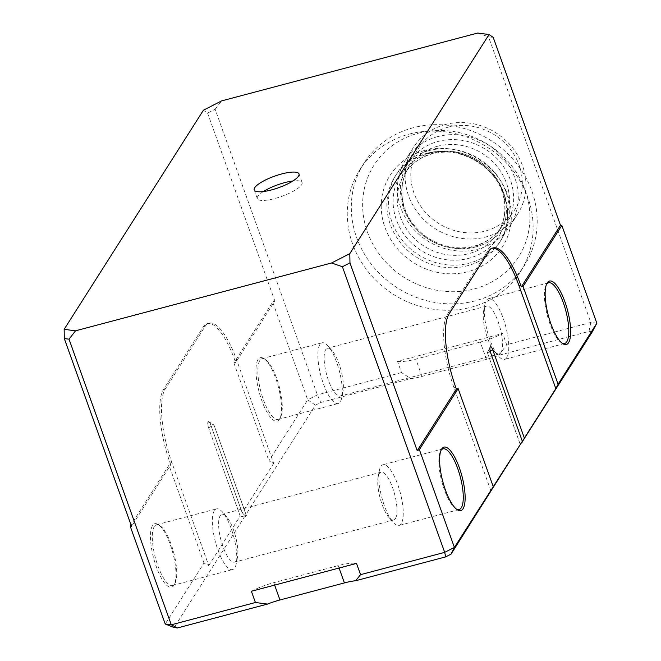 <?xml version="1.0" encoding="UTF-8"?>
<svg xmlns="http://www.w3.org/2000/svg" width="661" height="661" viewBox="0 0 661 661"><rect width="100%" height="100%" fill="white"/><g stroke="black" fill="none" stroke-linecap="round" stroke-linejoin="round"><path stroke-width="0.5" stroke-dasharray="3.31 2.48" d="M428.774 150.675A61.837 56.739 -147.6 0 0 396.724 173.769A61.837 56.739 -147.6 0 0 418.487 254.815A61.837 56.739 -147.6 0 0 501.104 240.1A61.837 56.739 -147.6 0 0 495.453 173.397A61.837 56.739 -147.6 0 0 428.774 150.675M486.463 359.369L480.258 342.059A30.423 7.825 -19.7 0 0 502.641 333.475L397.492 361.327L401.524 372.581L410.778 378.621A30.423 7.825 -19.7 0 0 422.015 376.44L486.463 359.369A30.423 7.825 -19.7 0 0 498.915 355.271L589.001 331.401L592.297 331.83M521.777 442.498L519.901 443.457L521.248 443.638M401.524 372.581L317.404 394.873L307.695 399.831L315.404 405.193L245.173 515.72L246.52 515.894L213.974 425.015L246.52 515.894L244.355 517.001L174.124 627.52M315.404 405.193L320.692 402.491L410.778 378.621M596.85 323.221L590.794 322.436L506.673 344.72L502.641 333.475M589.001 331.401L590.794 322.436L488.52 36.809L493.238 37.421M490.883 490.801L454.008 387.8A58.986 17.897 -104.8 0 1 447.373 314.339L487.149 251.742A58.986 17.897 -104.8 0 1 491.263 248.396A58.986 17.897 -104.8 0 1 492.156 248.23M522.339 441.3L490.726 353.015A4.751 1.446 -104.8 0 1 490.148 347.182A4.751 1.446 -104.8 0 1 490.198 347.091L490.198 347.091A4.751 1.446 -104.8 0 1 490.528 346.818L490.528 346.818M519.901 443.457L487.364 352.577L519.901 443.465M409.2 134.109A95.134 87.285 32.4 0 1 511.788 169.067A95.134 87.285 32.4 0 1 520.48 271.688A95.134 87.285 32.4 0 1 393.378 294.335A95.134 87.285 32.4 0 1 359.898 169.646A95.134 87.285 32.4 0 1 409.2 134.109M203.406 110.205L207.579 113.105L215.139 109.247L317.404 394.873L320.692 402.491M215.139 109.247L221.642 100.885M477.68 33.05L488.52 36.809M397.492 361.327A30.423 7.825 -19.7 0 0 415.819 359.13L480.258 342.059M498.915 355.271L506.673 344.72M251.378 591.264A30.423 7.825 160.3 0 1 273.761 582.672L338.201 565.601A30.423 7.825 160.3 0 1 356.527 563.403M272.671 302.027L274.827 300.929L235.663 362.559L233.911 363.021L272.671 302.027L307.695 399.831L268.928 460.833L273.679 463.361L236.795 360.361A58.986 17.897 -104.8 0 0 209.107 323.146A58.986 17.897 -104.8 0 0 205.001 326.501L165.225 389.089A58.986 17.897 -104.8 0 0 171.86 462.551L208.736 565.552L203.993 563.023L165.233 624.017M233.911 363.021L268.928 460.833M258.046 359.543A32.819 9.956 75.2 0 0 262.012 401.177A32.819 9.956 75.2 0 0 279.777 418.669A32.819 9.956 75.2 0 0 278.372 386.859A32.819 9.956 75.2 0 0 263.838 358.518A32.819 9.956 75.2 0 0 258.046 359.543M203.993 563.023L168.968 465.212L131.035 524.917M152.526 525.611A32.819 9.956 75.2 0 0 156.483 567.237A32.819 9.956 75.2 0 0 174.248 584.729A32.819 9.956 75.2 0 0 172.843 552.918A32.819 9.956 75.2 0 0 158.31 524.578A32.819 9.956 75.2 0 0 152.526 525.611M395.41 518.588A24.738 7.502 75.2 0 0 393.675 490.925A24.738 7.502 75.2 0 0 381.017 472.177A24.738 7.502 75.2 0 0 379.29 473.582A24.738 7.502 75.2 0 0 378.133 476.829A24.738 7.502 75.2 0 0 388.875 517.381A24.738 7.502 75.2 0 0 393.683 519.992A24.738 7.502 75.2 0 0 395.41 518.588M236.291 560.743A24.738 7.502 -104.8 0 1 234.572 562.147A24.738 7.502 -104.8 0 1 220.981 540.161A24.738 7.502 -104.8 0 1 221.898 514.332A24.738 7.502 -104.8 0 1 226.706 516.943A24.738 7.502 -104.8 0 1 237.456 557.496A24.738 7.502 -104.8 0 1 236.291 560.743M168.968 465.212L170.728 464.749L131.556 526.387M170.728 464.749L170.108 463.022A58.986 17.897 -104.8 0 1 163.474 389.56L203.249 326.964A58.986 17.897 -104.8 0 1 207.356 323.609A58.986 17.897 -104.8 0 1 235.043 360.832L235.663 362.559M207.579 113.105L274.827 300.929M214.321 510.656A31.398 9.527 75.2 0 0 216.527 545.771A31.398 9.527 75.2 0 0 232.589 569.567A31.398 9.527 75.2 0 0 234.779 567.782A31.398 9.527 75.2 0 0 236.25 563.659A31.398 9.527 75.2 0 0 222.617 512.192A31.398 9.527 75.2 0 0 216.511 508.871A31.398 9.527 75.2 0 0 214.321 510.656M154.302 526.561A31.398 9.527 75.2 0 0 156.5 561.668A31.398 9.527 75.2 0 0 172.571 585.464A31.398 9.527 75.2 0 0 175.082 583.109A31.398 9.527 75.2 0 0 173.736 552.679A31.398 9.527 75.2 0 0 159.838 525.578A31.398 9.527 75.2 0 0 156.492 524.776A31.398 9.527 75.2 0 0 154.302 526.561M401.26 523.669A31.398 9.527 -104.8 0 1 399.079 525.454A31.398 9.527 -104.8 0 1 392.973 522.132A31.398 9.527 -104.8 0 1 379.34 470.665A31.398 9.527 -104.8 0 1 383 464.757A31.398 9.527 -104.8 0 1 399.062 488.553A31.398 9.527 -104.8 0 1 401.26 523.669M456.495 509.177A31.398 9.527 -104.8 0 1 455.751 508.747A31.398 9.527 -104.8 0 1 441.854 481.646A31.398 9.527 -104.8 0 1 440.507 451.215A31.398 9.527 -104.8 0 1 440.945 450.48M500.939 352.528A24.738 7.502 75.2 0 0 499.204 324.865A24.738 7.502 75.2 0 0 486.546 306.117A24.738 7.502 75.2 0 0 484.819 307.522A24.738 7.502 75.2 0 0 483.662 310.769A24.738 7.502 75.2 0 0 494.403 351.313A24.738 7.502 75.2 0 0 499.212 353.932A24.738 7.502 75.2 0 0 500.939 352.528M341.82 394.683A24.738 7.502 -104.8 0 1 340.101 396.088A24.738 7.502 -104.8 0 1 326.509 374.101A24.738 7.502 -104.8 0 1 327.426 348.273A24.738 7.502 -104.8 0 1 332.235 350.884A24.738 7.502 -104.8 0 1 342.985 391.436A24.738 7.502 -104.8 0 1 341.82 394.683M319.85 344.596A31.398 9.527 75.2 0 0 322.047 379.703A31.398 9.527 75.2 0 0 338.118 403.507A31.398 9.527 75.2 0 0 340.308 401.723A31.398 9.527 75.2 0 0 341.778 397.6A31.398 9.527 75.2 0 0 328.137 346.133A31.398 9.527 75.2 0 0 322.039 342.811A31.398 9.527 75.2 0 0 319.85 344.596M259.831 360.493A31.398 9.527 75.2 0 0 262.029 395.609A31.398 9.527 75.2 0 0 278.099 419.405A31.398 9.527 75.2 0 0 280.611 417.05A31.398 9.527 75.2 0 0 279.264 386.619A31.398 9.527 75.2 0 0 265.367 359.518A31.398 9.527 75.2 0 0 262.012 358.716A31.398 9.527 75.2 0 0 259.831 360.493M506.789 357.609A31.398 9.527 -104.8 0 1 504.607 359.394A31.398 9.527 -104.8 0 1 498.501 356.072A31.398 9.527 -104.8 0 1 484.868 304.605A31.398 9.527 -104.8 0 1 488.52 298.698A31.398 9.527 -104.8 0 1 504.591 322.494A31.398 9.527 -104.8 0 1 506.789 357.609M562.024 343.117A31.398 9.527 -104.8 0 1 561.28 342.687A31.398 9.527 -104.8 0 1 547.382 315.586A31.398 9.527 -104.8 0 1 546.036 285.155A31.398 9.527 -104.8 0 1 546.473 284.412M490.726 353.015L487.364 352.577L490.189 351.131M273.679 463.361L242.223 512.862L210.611 424.577A4.751 1.446 75.2 0 0 208.884 421.693A4.751 1.446 75.2 0 0 208.38 421.578A4.751 1.446 -104.8 0 1 210.611 424.577L213.974 425.006L208.884 421.693M208.05 421.842A4.751 1.446 -104.8 0 1 208.38 421.578A4.751 1.446 75.2 0 0 208.05 421.842L208.05 421.842A4.751 1.446 75.2 0 0 208.579 427.766A4.751 1.446 -104.8 0 1 208.041 421.85L213.974 425.006L208.05 421.842M240.191 516.051L208.579 427.766L240.191 516.051L208.736 565.552M245.173 515.72L242.223 512.862L210.611 424.577M244.355 517.001L240.191 516.059M418.388 133.191A85.616 78.56 32.4 0 1 528.519 231.937A85.616 78.56 32.4 0 1 391.923 268.126A85.616 78.56 32.4 0 1 418.388 133.191M413.257 127.722A95.134 87.285 -147.6 0 0 363.955 163.259A95.134 87.285 -147.6 0 0 397.435 287.948A95.134 87.285 -147.6 0 0 524.537 265.301A95.134 87.285 -147.6 0 0 515.844 162.68A95.134 87.285 -147.6 0 0 413.257 127.722M447.976 127.218A57.077 52.368 32.4 0 1 521.397 193.053A57.077 52.368 32.4 0 1 430.336 217.18A57.077 52.368 32.4 0 1 447.976 127.218M445.415 124.491A61.837 56.739 -147.6 0 0 413.365 147.585A61.837 56.739 -147.6 0 0 435.128 228.632A61.837 56.739 -147.6 0 0 517.745 213.916A61.837 56.739 -147.6 0 0 512.093 147.213A61.837 56.739 -147.6 0 0 445.415 124.491M437.698 136.62A61.837 56.739 -147.6 0 0 405.656 159.714A61.837 56.739 -147.6 0 0 427.419 240.769A61.837 56.739 -147.6 0 0 510.036 226.045A61.837 56.739 -147.6 0 0 504.384 159.342A61.837 56.739 -147.6 0 0 437.698 136.62M263.384 191.55A23.779 6.114 -19.7 0 0 257.311 198.606A23.779 6.114 -19.7 0 0 281.76 196.35A23.779 6.114 -19.7 0 0 302.094 182.568A23.779 6.114 -19.7 0 0 292.922 180.974M427.146 153.228A61.837 56.739 32.4 0 1 493.833 175.95A61.837 56.739 32.4 0 1 499.485 242.653A61.837 56.739 32.4 0 1 416.86 257.377A61.837 56.739 32.4 0 1 395.104 176.322A61.837 56.739 32.4 0 1 427.146 153.228M455.76 387.338L454.008 387.8M422.015 376.44L415.819 359.13M274.629 585.101L273.761 582.672M339.076 568.03L338.201 565.601M235.043 360.832L236.795 360.361M170.108 463.022L171.86 462.551M449.125 313.876L447.373 314.339M488.9 251.279L487.149 251.742M487.364 352.577L490.148 347.182M203.249 326.964L205.001 326.501M163.474 389.56L165.225 389.089M208.579 427.766L213.974 425.015M424.585 150.501A66.596 61.101 -147.6 0 0 404.003 255.452A66.596 61.101 -147.6 0 0 510.242 227.31A66.596 61.101 -147.6 0 0 424.585 150.501M433.203 153.178A55.177 50.624 32.4 0 1 492.701 173.446A55.177 50.624 32.4 0 1 497.75 232.969A55.177 50.624 32.4 0 1 424.023 246.107A55.177 50.624 32.4 0 1 404.606 173.785A55.177 50.624 32.4 0 1 433.203 153.178M437.607 146.238A55.177 50.624 -147.6 0 0 409.01 166.845A55.177 50.624 -147.6 0 0 414.059 226.368A55.177 50.624 -147.6 0 0 473.557 246.644A55.177 50.624 -147.6 0 0 502.153 226.037A55.177 50.624 -147.6 0 0 497.113 166.514A55.177 50.624 -147.6 0 0 437.607 146.238M475.903 246.917A57.961 53.186 32.4 0 1 403.631 208.331A57.961 53.186 32.4 0 1 438.136 141.446A57.961 53.186 32.4 0 1 510.408 180.04A57.961 53.186 32.4 0 1 475.903 246.917M430.856 152.898A57.961 53.186 -147.6 0 0 412.943 244.256A57.961 53.186 -147.6 0 0 505.417 219.749A57.961 53.186 -147.6 0 0 430.856 152.898M396.724 173.769L395.104 176.322C402.508 164.928 413.075 157.318 426.816 153.501C444.068 149.254 460.783 151.947 476.953 161.581C489.586 169.629 498.518 180.354 503.756 193.772C509.995 211.404 508.573 227.698 499.485 242.653L501.104 240.1M381.017 472.177L221.898 514.332M393.683 519.992L234.572 562.147M226.706 516.943L222.617 512.192M237.456 557.496L236.25 563.659M172.571 585.464L232.589 569.567M156.492 524.776L216.511 508.871M159.838 525.578L158.31 524.578M175.082 583.109L174.248 584.729M388.875 517.381L392.973 522.132M378.133 476.829L379.34 470.665M443.019 448.86L383 464.757M459.098 509.548L399.079 525.454M455.751 508.747L457.28 509.747M440.507 451.215L441.341 449.596M486.546 306.117L327.426 348.273M499.212 353.932L340.101 396.088M332.235 350.884L328.137 346.133M342.985 391.436L341.778 397.6M278.099 419.405L338.118 403.507M262.012 358.716L322.039 342.811M265.367 359.518L263.838 358.518M280.611 417.05L279.777 418.669M494.403 351.313L498.501 356.072M483.662 310.769L484.868 304.605M548.547 282.801L488.52 298.698M564.626 343.489L504.607 359.394M561.28 342.687L562.8 343.679M546.036 285.155L546.87 283.536M493.015 247.933L491.263 248.396M207.356 323.609L209.107 323.146M520.48 271.688L524.537 265.301M359.898 169.646L363.955 163.259M497.75 232.969L502.153 226.037C495.684 236.018 486.372 242.711 474.218 246.099C465.187 248.462 455.867 248.453 446.266 246.057C430.435 241.711 418.231 232.664 409.646 218.915C405.507 211.958 403.02 204.67 402.185 197.044C401.087 185.923 403.367 175.851 409.01 166.845L404.606 173.785C411.076 163.796 420.388 157.103 432.542 153.716C453.735 148.981 472.632 154.608 489.231 170.596C498.088 180.081 503.203 190.822 504.583 202.828C505.665 213.933 503.385 223.98 497.75 232.969M510.036 226.045L517.745 213.916M405.656 159.714L413.365 147.585M302.094 182.568L298.995 173.917M257.311 198.606L254.212 189.947"/><path stroke-width="0.99" d="M561.833 225.418L523.074 286.411L521.322 286.874L560.487 225.244L561.833 225.418L596.85 323.221L592.297 331.83L521.777 442.498M451.017 554.158L454.388 547.407L522.339 441.3L451.017 554.158L445.729 556.859L355.643 580.73A30.423 7.825 160.3 0 0 344.406 582.911L279.958 599.981L274.629 585.101M131.035 524.917L130.209 526.214L165.233 624.017L174.124 627.52L177.421 627.95L267.507 604.08A30.423 7.825 160.3 0 1 279.958 599.981M342.406 266.738L331.566 262.979L349.801 253.659L349.966 262.88L342.406 266.738L444.679 552.365L454.388 547.407L419.371 449.596L417.215 450.703L456.379 389.065L455.76 387.338A58.986 17.897 -104.8 0 1 449.125 313.876L488.9 251.279A58.986 17.897 -104.8 0 1 493.015 247.933A58.986 17.897 -104.8 0 1 520.703 285.147L518.951 285.61L555.827 388.61L524.371 438.103L492.759 349.818L524.371 438.111L522.066 442.358M267.507 604.08L255.41 602.51L251.378 591.264L356.527 563.403L360.559 574.657L444.679 552.365L445.729 556.859M463.064 508.714A32.819 9.956 -104.8 0 1 457.28 509.747A32.819 9.956 -104.8 0 1 442.746 481.406A32.819 9.956 -104.8 0 1 441.341 449.596A32.819 9.956 -104.8 0 1 459.098 467.079A32.819 9.956 -104.8 0 1 463.064 508.714M493.156 486.405L458.131 388.602L419.371 449.596M568.592 342.654A32.819 9.956 -104.8 0 1 562.8 343.679A32.819 9.956 -104.8 0 1 548.275 315.347A32.819 9.956 -104.8 0 1 546.87 283.536A32.819 9.956 -104.8 0 1 564.626 301.019A32.819 9.956 -104.8 0 1 568.592 342.654M523.074 286.411L558.091 384.215L555.827 388.61M596.85 323.221L558.091 384.215M521.322 286.874L520.703 285.147M458.131 388.602L456.379 389.065M492.156 248.23A58.986 17.897 -104.8 0 1 518.951 285.61M522.339 441.3L490.726 353.015A4.751 1.446 -104.8 0 1 490.198 347.091L490.198 347.091A4.751 1.446 -104.8 0 1 490.528 346.818A4.751 1.446 -104.8 0 1 492.759 349.818L492.759 349.818A4.751 1.446 -104.8 0 0 490.528 346.818M130.209 526.214L131.556 526.387L64.307 338.564L64.15 329.343L203.406 110.205L221.642 100.885L477.68 33.05L489.057 34.521L349.801 253.659M331.566 262.979L75.528 330.814L69.017 339.176L171.29 624.802L255.41 602.51M360.559 574.657L355.643 580.73M177.421 627.95L171.29 624.802L165.233 624.017M281.677 173.95A23.779 6.114 -19.7 0 0 254.212 189.947A23.779 6.114 -19.7 0 0 278.661 187.691A23.779 6.114 -19.7 0 0 298.995 173.917A23.779 6.114 -19.7 0 0 281.677 173.95M64.15 329.343L75.528 330.814M440.945 450.48A31.398 9.527 -104.8 0 1 443.019 448.86A31.398 9.527 -104.8 0 1 459.089 472.656A31.398 9.527 -104.8 0 1 461.287 507.764A31.398 9.527 -104.8 0 1 459.098 509.548A31.398 9.527 -104.8 0 1 456.495 509.177M560.487 225.244L493.238 37.421L489.057 34.521M349.966 262.88L417.215 450.703M69.017 339.176L64.307 338.564M546.473 284.412A31.398 9.527 -104.8 0 1 548.547 282.801A31.398 9.527 -104.8 0 1 564.618 306.597A31.398 9.527 -104.8 0 1 566.816 341.704A31.398 9.527 -104.8 0 1 564.626 343.489A31.398 9.527 -104.8 0 1 562.024 343.117M292.922 180.974A23.779 6.114 -19.7 0 0 284.775 182.601A23.779 6.114 -19.7 0 0 263.384 191.55M490.189 351.131L492.759 349.818M344.406 582.911L339.076 568.03"/></g></svg>
